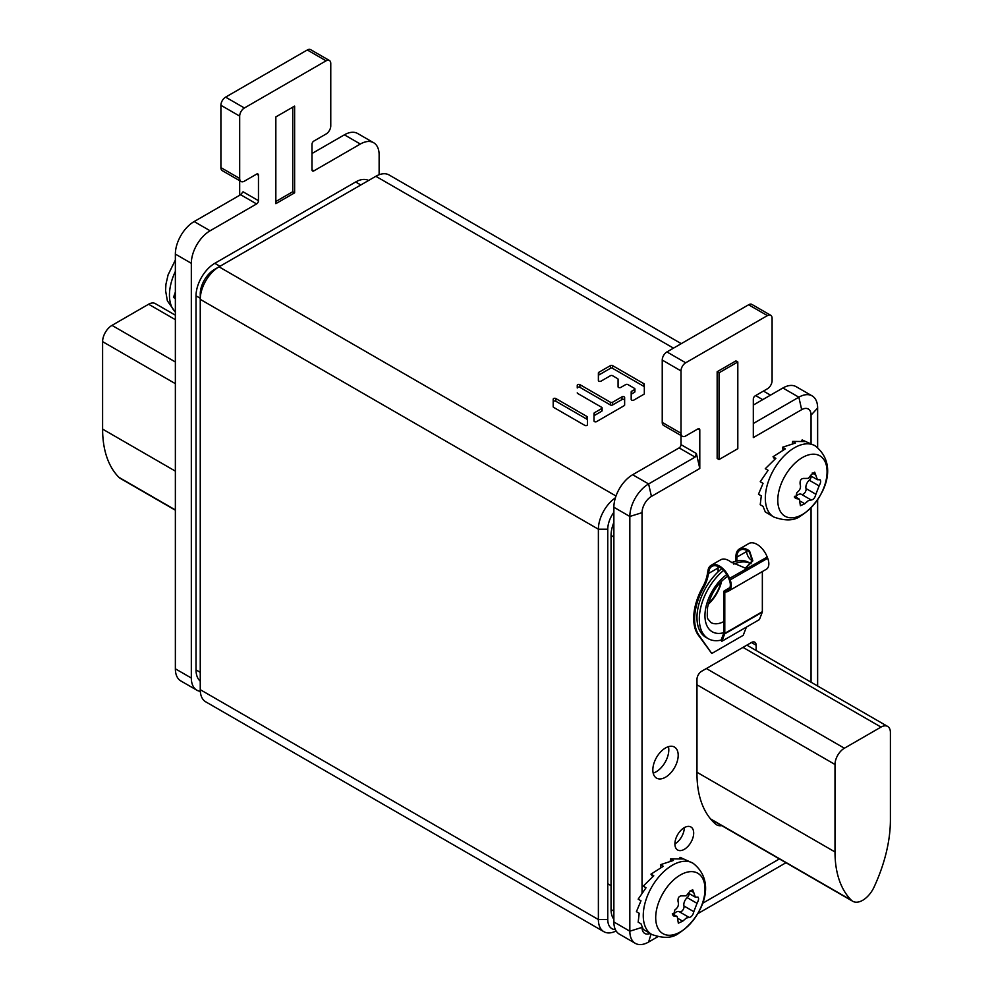 <?xml version="1.0" encoding="UTF-8"?>
<svg xmlns="http://www.w3.org/2000/svg" width="993" height="993" viewBox="0 0 993 993"><rect width="100%" height="100%" fill="white"/><g stroke="black" fill="none" stroke-linecap="round" stroke-linejoin="round"><path stroke-width="1.49" d="M615.399 497.791A26.563 15.329 120 0 0 598.382 529.207L598.382 919.543A26.563 15.329 120 0 0 603.881 931.695L205.75 701.84A26.563 15.329 -60 0 1 200.251 689.676L200.251 293.928A19.922 11.494 -60 0 1 214.339 269.537L375.838 176.295A26.563 15.329 -60 0 1 389.119 174.979L681.272 343.652M613.873 512.289A19.922 11.494 120 0 0 607.766 529.207L598.382 529.207L200.251 299.352A26.563 15.329 -60 0 1 219.031 266.832L615.995 496.016M618.068 379.252L618.068 386.836A1.552 0.894 0 0 0 619.024 387.655A1.552 0.894 0 0 0 620.712 387.469L625.727 384.576A1.552 0.894 0 0 1 627.911 384.576L634.477 388.362A1.552 0.894 0 0 1 634.924 388.995A1.552 0.894 0 0 1 634.477 389.628L631.647 391.254A1.552 0.894 0 0 0 631.188 391.887L631.188 399.471A1.552 0.894 0 0 0 632.144 400.291A1.552 0.894 0 0 0 633.832 400.092L643.861 394.308A1.552 0.894 0 0 0 644.32 393.675L644.32 384.316A1.552 0.894 0 0 0 643.861 383.683L612.594 365.623A1.552 0.894 0 0 0 610.41 365.623L598.829 372.313A1.552 0.894 0 0 0 598.382 372.946L598.382 380.518A1.552 0.894 0 0 0 599.338 381.349A1.552 0.894 0 0 0 601.026 381.151L610.41 375.726A1.552 0.894 0 0 1 612.594 375.726L617.609 378.631A1.552 0.894 0 0 1 618.068 379.252M577.256 392.843A1.552 0.894 0 0 0 577.715 393.476L601.659 407.304A1.552 0.894 0 0 1 602.118 407.937A1.552 0.894 0 0 1 601.659 408.57L594.459 412.728A1.552 0.894 0 0 0 594 413.361L594 420.933A1.552 0.894 0 0 0 594.956 421.764A1.552 0.894 0 0 0 596.644 421.566L624.175 405.678A1.552 0.894 0 0 0 624.634 405.045L624.634 397.461A1.552 0.894 0 0 0 623.678 396.641A1.552 0.894 0 0 0 621.99 396.828L612.594 402.252L612.594 404.97A1.552 0.894 180 0 1 610.41 404.97L579.9 387.344A1.552 0.894 0 0 0 578.211 387.158A1.552 0.894 0 0 0 577.256 387.978L577.256 385.272A1.552 0.894 0 0 1 578.211 384.44A1.552 0.894 0 0 1 579.9 384.639L579.9 387.344M579.9 384.639L610.41 402.252A1.552 0.894 0 0 0 612.594 402.252M587.446 417.147A1.552 0.894 0 0 0 586.987 416.514L555.832 398.528A1.552 0.894 0 0 0 554.156 398.342A1.552 0.894 0 0 0 553.2 399.161L553.2 406.745A1.552 0.894 0 0 0 553.647 407.378L584.803 425.364A1.552 0.894 0 0 0 586.491 425.55A1.552 0.894 0 0 0 587.446 424.731L587.446 417.147M607.766 529.207L607.766 919.543A19.922 11.494 120 0 0 615.362 929.585M603.881 931.695A26.563 15.329 120 0 0 616.107 930.95M618.068 381.97L618.068 386.836M644.32 387.022A1.552 0.894 0 0 0 643.861 386.389L612.594 368.341A1.552 0.894 0 0 0 610.41 368.341L598.829 375.019A1.552 0.894 0 0 0 598.382 375.652L598.382 380.518M634.924 388.995L634.924 391.701A1.552 0.894 180 0 1 634.477 392.334L631.647 393.973A1.552 0.894 0 0 0 631.188 394.593L631.188 399.471M624.634 400.179A1.552 0.894 0 0 0 623.678 399.347A1.552 0.894 0 0 0 621.99 399.546L612.594 404.97M602.118 407.937L602.118 410.643A1.552 0.894 180 0 1 601.659 411.276L594.459 415.434A1.552 0.894 0 0 0 594 416.067L594 420.933M587.446 424.731L587.446 419.865A1.552 0.894 0 0 0 586.987 419.232L555.832 401.246A1.552 0.894 0 0 0 554.156 401.048A1.552 0.894 0 0 0 553.2 401.88L553.2 406.745M613.873 919.307A26.563 15.329 -60 0 1 611.055 909.514L611.055 535.438A26.563 15.329 -60 0 1 613.873 522.392M368.589 180.478A26.563 15.329 120 0 0 355.655 181.98L214.811 263.306A26.563 15.329 120 0 0 196.031 295.827L196.031 669.89A26.563 15.329 120 0 0 200.251 681.161M175.364 668.81L191.326 678.02A26.563 15.329 120 0 0 196.837 690.185L180.875 680.962A26.563 15.329 -60 0 1 175.364 668.81L175.364 254.084A26.563 15.329 -60 0 1 194.144 221.563L210.106 230.773L256.591 203.937L240.629 194.727L243.074 191.798L258.465 200.685A2.656 1.539 -60 0 1 256.591 203.937M258.465 200.685L258.465 175.202L256.591 174.123A2.656 1.539 -60 0 1 257.919 173.998A2.656 1.539 -60 0 1 258.465 175.202M256.591 174.123L244.39 181.173A6.641 3.835 120 0 1 241.063 181.496A6.641 3.835 120 0 1 239.685 178.455L239.685 116.119A6.641 3.835 120 0 1 244.39 107.989L326.076 60.821A6.641 3.835 120 0 1 329.391 60.486A6.641 3.835 120 0 1 330.768 63.527L330.768 125.875A6.641 3.835 120 0 1 326.076 134.005L313.875 141.056A2.656 1.539 -60 0 0 311.988 144.308L311.988 169.791A2.656 1.539 -60 0 0 312.547 171.007A2.656 1.539 -60 0 0 313.875 170.87L360.347 144.035A26.563 15.329 120 0 1 373.629 142.719A26.563 15.329 120 0 1 379.127 154.883L379.127 174.731M196.837 690.185A26.563 15.329 120 0 0 200.313 691.339M191.326 678.02L191.326 263.306A26.563 15.329 120 0 1 210.106 230.773M275.843 116.926L275.843 203.664L294.623 192.828L294.623 106.09L275.843 116.926M294.623 192.828L292.736 191.748L292.736 107.17M275.843 201.505L292.736 191.748M241.063 181.496L222.283 170.659A6.641 3.835 -60 0 1 220.905 167.618L220.905 105.27A6.641 3.835 -60 0 1 225.61 97.14L307.296 49.973A6.641 3.835 -60 0 1 310.61 49.65L329.391 60.486M239.685 195.261L239.685 180.701M311.988 153.518L344.385 134.825A26.563 15.329 -60 0 1 357.666 133.509L373.629 142.719M194.144 221.563L240.629 194.727M817.636 447.508L817.636 408.049A26.563 15.329 120 0 0 812.125 395.884A26.563 15.329 120 0 0 798.856 397.2L782.894 387.99L753.315 405.07M767.39 315.613L748.61 304.777A6.641 3.835 -60 0 1 751.937 304.441L770.717 315.29A6.641 3.835 120 0 0 767.39 315.613L685.704 362.78A6.641 3.835 120 0 0 681.012 370.91L681.012 433.258A6.641 3.835 120 0 0 682.39 436.299A6.641 3.835 120 0 0 685.704 435.964L697.905 428.914A2.656 1.539 -60 0 1 699.233 428.79A2.656 1.539 -60 0 1 699.792 430.006L699.792 468.497L651.433 496.413A13.281 7.671 120 0 0 642.037 512.673L642.037 893.005M748.61 304.777L666.924 351.932A6.641 3.835 -60 0 0 662.232 360.062L662.232 422.41A6.641 3.835 -60 0 0 663.609 425.451L682.39 436.299M681.012 435.505L681.012 444.641L696.403 453.528L699.792 468.497M696.403 453.528L695.088 457.103L648.615 483.939A26.563 15.329 120 0 0 629.835 516.472L613.873 507.249A26.563 15.329 -60 0 1 632.653 474.728L679.125 447.893A2.656 1.539 120 0 0 681.012 444.641M613.873 507.249L613.873 921.976A26.563 15.329 -60 0 0 619.371 934.14L635.334 943.35A26.563 15.329 120 0 0 648.615 942.034L657.614 936.833M782.894 387.99A26.563 15.329 -60 0 1 796.163 386.674L812.125 395.884M811.058 443.461L811.058 415.099A13.281 7.671 120 0 0 801.674 409.675L753.315 437.59L753.315 399.099A2.656 1.539 -60 0 1 755.189 395.847L767.39 388.797A6.641 3.835 120 0 0 772.095 380.667L772.095 318.331A6.641 3.835 120 0 0 770.717 315.29M811.058 682.203L811.058 507.783M702.485 903.345L779.406 858.933M642.049 927.735A13.281 7.671 120 0 0 650.08 933.494M756.132 650.489L756.132 645.227L751.428 642.508L701.666 671.243A6.641 3.835 -60 0 0 696.974 679.373L696.974 773.708A119.508 69.001 120 0 0 715.655 824.116A19.773 11.419 120 0 0 716.661 824.835A19.773 11.419 120 0 0 721.737 825.642M751.428 642.508A6.641 3.835 -60 0 1 754.754 642.186A6.641 3.835 -60 0 1 756.132 645.227M693.685 833.065A13.281 7.671 120 0 0 690.929 826.995A13.281 7.671 120 0 0 680.701 830.545A13.281 7.671 120 0 0 674.905 843.913A13.281 7.671 120 0 0 677.66 849.996A13.281 7.671 120 0 0 687.888 846.433A13.281 7.671 120 0 0 693.685 833.065M678.194 755.276A17.924 10.352 120 0 0 674.483 747.071A17.924 10.352 120 0 0 660.668 751.875A17.924 10.352 120 0 0 652.835 769.91A17.924 10.352 120 0 0 656.547 778.115A17.924 10.352 120 0 0 670.362 773.311A17.924 10.352 120 0 0 678.194 755.276M719.044 459.548L717.157 458.468L717.157 371.73L735.937 360.881L737.811 361.961L737.811 448.699L719.044 459.548L719.044 372.809L737.811 361.961M717.157 371.73L719.044 372.809M684.301 827.653L684.301 827.653A13.281 7.671 120 0 1 674.905 843.913M653.183 773.113A17.924 10.352 120 0 0 668.798 749.852A17.924 10.352 120 0 0 668.45 746.662M642.037 512.673L629.835 516.472L629.835 931.198A26.563 15.329 120 0 0 635.334 943.35M697.707 913.697L785.972 862.731M817.636 686.002L817.636 499.678M801.674 409.675L798.856 397.2L753.315 423.502M782.534 447.26L795.455 443.039L792.637 441.413L804.951 441.55L802.133 439.924L815.017 445.745A41.16 23.77 120 0 0 794.437 447.781A41.16 23.77 120 0 0 767.539 484.05A41.16 23.77 120 0 0 773.845 517.043L765.28 511.916L763.046 506.356L760.228 504.729L761.296 495.867L758.478 494.241L763.046 483.355L760.228 481.729L768.098 470.334L765.28 468.708L775.843 458.356L773.026 456.73L785.351 448.886L782.534 447.26L783.005 450.09M819.113 479.731C821.174 479.892 821.174 481.953 819.113 485.9L815.874 494.241C815.042 497.716 813.503 499.64 811.244 500.013L808.414 500.584L804.764 503.749L800.408 505.735L799.303 499.131L795.393 498.449L796.895 492.553C800.085 490.219 801.165 487.439 800.135 484.212C799.737 480.041 801.277 478.117 804.764 478.452L808.414 478.353L811.244 474.716L814.707 472.209L817.438 479.743L820.057 479.681M795.604 496.996A6.504 3.761 -60 0 1 801.376 494.315A3.922 2.259 120 0 0 804.715 492.888A3.922 2.259 120 0 0 806.018 488.556A6.504 3.761 -60 0 1 809.245 480.215A3.922 2.259 120 0 0 811.281 476.193M773.026 456.73L774.788 459.238M802.133 439.924L801.699 441.066M792.637 441.413L792.315 443.71M660.457 864.692L673.391 860.472L670.573 858.846L682.886 858.982L680.068 857.356L692.953 863.178A41.16 23.77 120 0 0 672.36 865.213A41.16 23.77 120 0 0 645.475 901.483A41.16 23.77 120 0 0 651.78 934.475L643.216 929.349L640.981 923.788L638.164 922.162L639.219 913.299L636.414 911.673L640.981 900.788L638.164 899.161L646.033 887.767L643.216 886.141L653.779 875.789L650.961 874.163L663.274 866.318L660.457 864.692L660.941 867.522M697.036 897.163C699.097 897.324 699.097 899.385 697.036 903.332L693.809 911.673C692.977 915.149 691.438 917.073 689.167 917.445L686.349 918.016L682.7 921.181L678.343 923.167L677.238 916.564L673.328 915.881L674.83 909.985C678.02 907.652 679.088 904.871 678.07 901.644C677.66 897.473 679.212 895.549 682.7 895.885L686.349 895.785L689.167 892.148L692.642 889.641L695.373 897.175L697.992 897.113M673.539 914.429A6.504 3.761 -60 0 1 679.311 911.748A3.922 2.259 120 0 0 682.65 910.32A3.922 2.259 120 0 0 683.954 905.988A6.504 3.761 -60 0 1 687.181 897.647A3.922 2.259 120 0 0 689.216 893.626M650.961 874.163L652.724 876.67M680.068 857.356L679.622 858.498M670.573 858.846L670.25 861.142M175.364 303.461L175.364 308.004M175.364 292.054L173.49 297.453L175.364 298.545M173.49 297.453L175.364 296.559M175.364 315.191L155.243 303.573A13.281 7.671 120 0 0 148.615 304.23L111.986 325.381A13.281 7.671 120 0 0 102.602 341.642L102.602 429.113A119.508 69.001 120 0 0 118.937 477.348A19.922 11.494 120 0 0 120.339 478.427L175.364 510.203M835.001 764.486A13.281 7.671 -60 0 1 844.385 748.225L881.014 727.087A13.281 7.671 -60 0 1 887.655 726.429A13.281 7.671 -60 0 1 890.398 732.499L890.398 819.97A119.508 69.001 -60 0 1 874.063 887.084A19.922 11.494 -60 0 1 852.739 901.272A19.922 11.494 -60 0 1 851.336 900.204A119.508 69.001 -60 0 1 835.001 851.957L835.001 764.486L696.974 684.798M718.175 566.482A15.267 8.813 60 0 0 718.1 567.971L718.1 571.844M752.284 560.735A46.472 26.836 120 0 0 751.391 560.114A26.563 15.329 -60 0 1 746.513 551.562L736.88 557.135L736.88 561.008M709.151 570.119L708.245 569.299A16.596 9.582 60 0 1 711.211 565.253A16.596 9.582 60 0 1 729.669 578.72L730.14 579.924A11.953 6.901 60 0 1 728.8 590.934L728.13 589.78A10.625 6.132 60 0 0 729.334 579.999L728.862 578.795A15.267 8.813 60 0 0 711.869 566.407A15.267 8.813 60 0 0 709.151 570.119L708.456 573.532A26.563 15.329 -60 0 1 703.59 587.707A46.472 26.836 120 0 0 699.022 635.359L711.77 653.493L743.211 635.334L746.401 627.104M711.211 565.253L720.595 559.829A16.596 9.582 60 0 1 730.811 561.939L745.669 568.269L752.843 560.846L749.591 551.103A16.596 9.582 60 0 0 739.375 548.992A16.596 9.582 60 0 0 735.937 556.589L735.937 561.219M746.513 551.562L746.426 550.259M736.88 557.135A15.267 8.813 60 0 1 740.046 550.134A15.267 8.813 60 0 1 749.442 552.083L752.284 560.747L745.197 568.344M718.1 567.971L708.456 573.532L707.525 572.998A26.563 15.329 -60 0 1 702.647 587.173A46.472 26.836 120 0 0 698.091 634.825L711.77 653.493M708.245 569.299L707.525 572.998M739.375 548.992L748.772 543.568A16.596 9.582 60 0 1 767.229 557.036L767.701 558.24A11.953 6.901 60 0 1 766.36 569.25L728.13 591.319A11.953 6.901 60 0 1 726.38 591.853L724.791 592.312L724.791 633.373A1.986 1.154 60 0 1 724.704 633.882L721.849 641.279L720.968 640.398L723.823 633L724.704 633.882L762.264 612.197L759.409 619.595L721.849 641.279M765.69 569.634L728.13 591.319L765.69 569.634M728.13 589.78L727.472 590.165A10.625 6.132 60 0 1 725.92 590.649L724.555 590.773A1.986 1.154 -120 0 0 724.257 590.86A1.986 1.154 -120 0 0 723.847 591.766L723.823 633M762.351 571.571L762.351 611.688A1.986 1.154 60 0 1 762.264 612.197M731.717 562.621A43.158 24.912 120 0 1 749.07 562.584L751.093 563.751A43.158 24.912 120 0 0 733.765 564.098M721.067 640.125A43.158 24.912 -60 0 1 708.257 638.685A43.158 24.912 -60 0 1 700.586 608.138A43.158 24.912 -60 0 1 723.587 570.429M708.257 638.685L705.911 637.332A43.158 24.912 -60 0 1 698.315 606.475A43.158 24.912 -60 0 1 721.712 568.691M762.698 399.645L755.661 395.574M673.49 348.146L375.838 176.295M607.766 919.543L598.382 919.543L200.251 689.676M598.829 372.313L598.829 375.019M610.41 365.623L610.41 368.341M612.594 365.623L612.594 368.341M643.861 383.683L643.861 386.389M631.647 391.254L631.647 393.973M634.477 389.628L634.477 392.334M610.41 402.252L610.41 404.97M621.99 396.828L621.99 399.546M594.459 412.728L594.459 415.434M601.659 408.57L601.659 411.276M586.987 416.514L586.987 419.232M555.832 398.528L555.832 401.246M613.873 537.064L611.055 535.438M613.873 911.14L611.055 909.514M196.031 669.89L200.251 672.335M196.031 295.827L200.251 298.272M214.811 263.306L219.974 266.285M355.655 181.98L360.819 184.971M313.875 170.87L311.988 169.791M344.385 134.825L360.347 144.035M175.364 254.084L191.326 263.306M220.905 167.618L239.685 178.455M220.905 105.27L239.685 116.119M225.61 97.14L244.39 107.989M307.296 49.973L326.076 60.821M697.905 428.914L699.792 430.006M679.125 447.893L695.088 457.103M651.433 496.413L648.615 483.939L632.653 474.728M641.9 927.437L629.835 931.198L613.873 921.976M651.048 934.053L648.615 942.034M811.058 415.099L817.636 408.049M685.704 362.78L666.924 351.932M681.012 370.91L662.232 360.062M681.012 433.258L662.232 422.41M802.418 457.55A34.854 20.121 120 0 0 777.78 500.236A34.854 20.121 120 0 0 802.418 514.473A34.854 20.121 120 0 0 827.07 471.774A34.854 20.121 120 0 0 802.418 457.55M811.244 500.013L801.376 494.315M804.764 503.749L800.544 501.304M796.895 498.722L794.512 497.344M815.874 494.241L806.018 488.556M819.113 485.9L809.245 480.215M815.874 475.126L812.2 473.003M680.354 874.982A34.854 20.121 120 0 0 655.703 917.669A34.854 20.121 120 0 0 680.354 931.906A34.854 20.121 120 0 0 705.005 889.207A34.854 20.121 120 0 0 680.354 874.982M689.167 917.445L679.311 911.748M682.7 921.181L678.48 918.736M674.83 916.154L672.447 914.776M693.809 911.673L683.954 905.988M697.036 903.332L687.181 897.647M693.809 892.558L690.135 890.436M175.364 312.013A41.16 23.77 -60 0 1 175.364 271.412M148.615 304.23L175.364 319.684M118.937 477.348L175.364 509.93M102.602 429.113L175.364 471.129M102.602 341.642L175.364 383.658M111.986 325.381L175.364 361.973M844.385 748.225L706.358 668.537M835.001 851.957L696.974 772.269M851.336 900.204L710.554 818.915M881.014 727.087L742.987 647.386M703.59 587.707L702.647 587.173M699.022 635.359L698.091 634.825M729.334 588.675L725.92 590.649L726.38 591.853M724.555 590.773L729.843 587.707M728.862 578.795L767.229 557.036M766.36 569.25L728.8 590.934M767.701 558.24L730.14 579.924M749.442 552.083L749.591 551.103M723.847 591.766L725.424 591.94M762.351 611.688L724.791 633.373M723.847 632.653A35.189 20.319 -60 0 1 704.993 613.947A35.189 20.319 -60 0 1 726.764 574.575M723.847 621.556A27.891 16.099 -60 0 1 710.727 622.474C707.301 617.323 706.892 621.494 707.562 607.443C710.814 593.38 717.728 582.879 728.328 575.928M708.232 604.34A27.891 16.099 120 0 0 721.65 581.091M708.431 603.558A27.73 16.012 120 0 0 721.079 581.662M214.339 269.537L219.031 266.832M770.481 395.152L763.431 391.081M773.845 517.043C785.612 521.238 794.685 520.779 801.066 515.665C822.278 502.148 840.972 465.829 815.017 445.745M794.4 496.301L799.303 499.131M810.722 475.87L817.438 479.743M651.78 934.475C663.547 938.67 672.621 938.211 679.001 933.097C700.214 919.58 718.907 883.261 692.953 863.178M672.335 913.734L677.238 916.564M688.645 893.303L695.373 897.175M611.055 885.657L607.766 883.758M175.364 312.212L167.37 300.842L165.583 290.577L165.93 284.283L168.102 274.825L175.364 260.042M852.739 901.272L710.988 819.436M887.655 726.429L746.873 645.152M724.257 590.86L729.892 587.608"/></g></svg>
